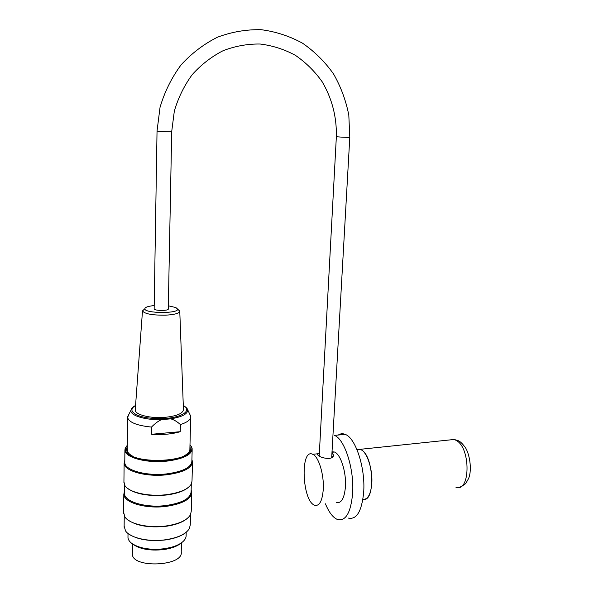 <?xml version="1.0" encoding="UTF-8"?>
<svg xmlns="http://www.w3.org/2000/svg" width="594" height="594" viewBox="0 0 594 594"><rect width="100%" height="100%" fill="white"/><g stroke="black" fill="none" stroke-linecap="round" stroke-linejoin="round"><path stroke-width="0.89" d="M332.677 456.845L331.764 456.303M331.949 453.103L333.538 455.026L333.449 455.62C332.462 461.263 317.322 457.135 317.597 454.269L319.357 453.237M362.897 499.368C367.775 499.717 370.738 494.498 371.785 483.716C372.935 469.267 366.825 451.284 360.365 449.309L356.868 449.354L360.395 449.302L362.459 450.564C373.596 458.375 375.148 499.576 364.3 499.42M348.158 518.05C356.586 520.002 361.761 511.427 363.669 492.315C365.562 467.924 355.516 437.681 345.159 434.363C342.708 433.375 340.414 433.598 338.283 435.031M325.438 503.816C328.95 512.362 332.944 517.582 337.429 519.49C345.686 521.48 350.75 512.882 352.606 493.681C354.432 469.186 344.565 438.773 334.415 435.409L345.159 434.363M336.286 502.442C341.298 503.645 344.342 498.463 345.426 486.894C346.495 472.289 340.629 454.061 334.474 452.019L332.024 451.752M323.255 489.567C324.25 474.829 318.607 456.392 312.719 454.299C300.081 447.772 301.99 500.891 314.545 505.197C319.342 506.444 322.245 501.232 323.255 489.567M171.703 131.63L168.28 308.954C168.941 310.974 154.098 310.885 154.15 308.858L154.15 308.746M127.977 536.516L127.97 537.473C128.141 539.627 129.433 541.624 131.861 543.458C139.553 548.47 150.304 550.237 164.122 548.752C172.713 547.482 179.039 545.054 183.093 541.483C185.224 539.486 186.234 537.422 186.13 535.291L186.204 532.254M181.497 542.768C177.665 546.116 171.725 548.388 163.677 549.584C149.822 551.017 139.404 549.108 132.425 543.866M191.914 459.704L192.501 461.746C191.959 468.131 183.368 472.475 166.736 474.777C146.273 477.205 124.064 471.042 124.124 463.327L124.807 460.313M123.938 481.831L124.888 485.543C128.72 492.404 148.589 496.896 166.342 494.683C180.093 492.805 188.469 489.152 191.483 483.716L192.011 480.984L192.478 462.659M191.142 490.124L191.728 492.315C191.171 499.168 182.633 503.868 166.112 506.4C145.79 509.095 123.745 502.569 123.812 494.29L124.495 491.052M123.626 512.451L124.896 516.929C129.269 523.99 148.552 528.385 165.726 526.024C178.883 524.071 187.125 520.307 190.459 514.738L191.246 511.286L191.699 493.295M185.84 532.543C181.215 536.189 174.332 538.661 165.191 539.968C149.176 541.609 136.902 539.53 128.371 533.739M127.309 445.27L125.564 447.824C122.639 454.789 139.583 461.605 159.771 461.07C179.96 460.662 195.203 453.215 191.238 446.502L189.991 444.847L191.587 446.822L192.189 448.797C191.654 454.87 183.204 458.976 166.832 461.137C146.703 463.409 124.859 457.514 124.911 450.178L125.193 448.166L127.309 445.24M189.954 446.22L190.429 450.363C187.801 462.763 132.187 464.107 127.042 451.685L126.403 449.168L127.294 446.658M192.166 449.665L191.877 461.144C191.342 467.404 182.907 471.658 166.587 473.908C146.51 476.284 124.725 470.248 124.785 462.689L124.792 461.768M124.139 526.158L125.534 530.902C130.056 537.897 148.7 542.159 165.288 539.79C177.94 537.837 185.967 534.11 189.375 528.593L190.266 524.873L190.526 514.612M186.902 518.748C182.269 522.49 175.148 525.029 165.555 526.358C148.901 527.962 136.308 525.787 127.792 519.839M191.298 484.088L191.105 491.721C190.555 498.448 182.18 503.044 165.964 505.524C146.027 508.16 124.406 501.767 124.465 493.651L124.48 492.664M188.283 487.481C183.739 491.231 176.366 493.748 166.172 495.04C148.73 496.487 135.84 494.245 127.51 488.298M170.872 547.416L163.692 548.901C156.408 549.844 149.517 549.561 143.028 548.062M189.917 447.809L189.872 450.853L187.815 453.616M129.21 454.091L127.591 452.16L127.272 448.262M154.202 305.561C148.121 306.185 144.988 307.269 144.817 308.813C144.49 313.543 179.343 313.736 177.532 309.036L175.891 307.566L168.34 305.784M178.052 309.526L179.767 311.174C179.47 313.29 174.77 314.627 165.659 315.176C152.391 315.31 144.669 313.899 142.493 310.937L144.817 308.798L142.486 310.892M135.284 409.318L135.224 410.083C135.105 414.812 150.765 418.681 165.206 417.322C177.034 416.023 183.115 413.402 183.442 409.466L179.774 311.367M180.249 431.69L151.373 434.288C162.266 435.023 171.889 434.155 180.249 431.69L180.413 424.554C176.945 421.48 173.7 419.579 170.678 418.852L161.62 419.616C158.539 420.856 155.16 423.344 151.485 427.079C136.887 425.586 128.928 422.386 127.606 417.456L129.047 413.988M151.485 427.079L151.373 434.288M189.939 414.575L190.689 416.557C190.8 419.661 187.377 422.327 180.413 424.554M127.265 449.413L127.257 450.245C127.487 452.472 129.388 454.507 132.959 456.333M184.051 455.895C188.083 453.771 190.028 451.455 189.887 448.96L190.674 417.3M181.452 542.812L181.237 552.056C183.583 566.327 132.002 568.606 132.351 554.046L132.358 553.214M449.339 439.976L454.247 439.463L456.638 440.629C470.96 448.834 470.248 492.686 455.962 487.28M336.36 136.561L336.36 136.575C336.776 116.877 332.039 98.597 322.141 81.727C314.746 71.31 305.851 62.526 295.456 55.368C284.385 49.347 272.601 45.567 260.098 44.015C247.46 43.852 235.113 46.087 223.054 50.72C211.464 56.682 201.166 64.679 192.166 74.695C184.17 85.685 178.222 97.832 174.324 111.13L171.703 131.608C172.423 132.083 157.009 131.445 157.039 130.999L154.15 308.858M319.208 455.984L336.36 136.575C336.271 136.962 350.401 137.667 349.799 137.251L348.812 115.169C345.975 100.579 340.889 86.85 333.553 73.975C325.015 61.887 314.701 51.648 302.613 43.251C289.701 36.152 275.906 31.638 261.219 29.7C246.332 29.381 231.749 31.876 217.486 37.192C203.764 44.09 191.587 53.363 180.97 65.021C171.555 77.807 164.583 91.907 160.046 107.328L157.039 130.999M135.558 405.539C132.172 407.491 131.163 409.578 132.521 411.791C136.754 416.394 146.428 418.681 161.553 418.644C181.155 418.258 192.983 410.595 183.294 405.531M161.62 419.616C145.233 420.24 130.027 415.525 130.888 410.365L133.553 406.697M185.625 406.972L187.6 409.637C188.083 413.795 182.44 416.869 170.678 418.852M360.365 449.309L356.994 449.658M334.474 452.019L331.994 452.279M317.857 453.764L312.719 454.299M460.64 486.738C466.372 483.486 465.028 484.741 468.592 478.474C472.475 469.201 469.215 452.918 465.184 447.327C462.325 443.532 460.046 441.335 458.353 440.748L454.247 439.463L360.395 449.302M331.69 457.603L349.799 137.273M128.014 533.457L127.97 537.473M124.124 463.327L123.923 482.811M123.812 494.29L123.619 513.506M124.911 450.178L124.785 462.689M124.243 515.792L124.124 527.22M124.554 484.956L124.465 493.651M125.564 447.824L125.193 448.166M189.872 450.853L190.429 450.363M127.591 452.16L127.042 451.685M177.532 309.036L179.759 311.13M142.493 310.937L135.224 410.083M127.599 416.832L130.888 410.365C131.63 409.34 130.635 408.353 135.566 405.412M183.294 405.39C188.15 408.739 187.051 409.021 187.288 408.947L190.585 415.941M127.606 417.456L127.257 450.245M132.477 543.904L132.351 554.046"/></g></svg>
